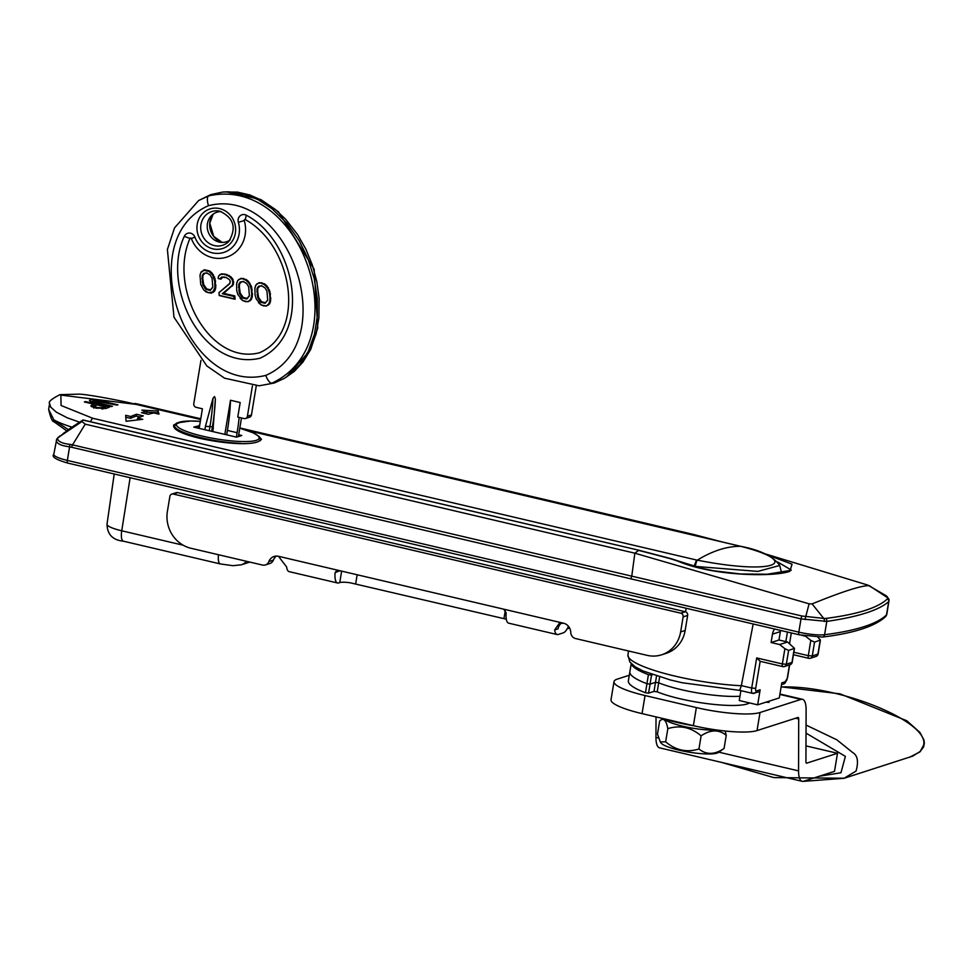 <?xml version="1.0" encoding="UTF-8"?>
<svg xmlns="http://www.w3.org/2000/svg" width="973" height="973" viewBox="0 0 973 973"><rect width="100%" height="100%" fill="white"/><g stroke="black" fill="none" stroke-linecap="round" stroke-linejoin="round"><path stroke-width="1.46" d="M889.018 600.755A3.101 2.992 178.6 0 0 889.067 600.195L886.792 614.413A21.747 4.014 -170.6 0 1 886.5 614.912L888.702 601.606C878.862 610.253 858.222 616.846 826.795 621.406L801.01 618.877L69.594 446.789C60.8 445.743 56.373 443.53 56.337 440.161M56.738 439.066A3.101 2.931 33.7 0 1 56.775 439.03L53.783 454.355A21.747 4.014 -170.6 0 0 67.344 460.424L798.809 632.134L801.01 618.877A3.101 1.034 -76.5 0 1 802.056 616.031L631.769 576.15L634.846 553.187L809.098 603.819L812.09 603.905L823.717 618.402L802.056 616.031M67.964 463.075A3.101 1.034 -76.8 0 1 67.757 463.087A3.101 1.034 -76.8 0 1 67.344 460.424L69.594 446.789A3.101 1.082 -82.8 0 1 70.117 444.418C61.919 443.469 57.723 441.414 57.516 438.264L70.92 427.828A3.101 1.168 -125.2 0 1 70.98 427.792M83.009 419.971L639.03 550.28L82.936 420.044A302.287 109.049 51.7 0 0 81.951 421.54L58.003 437.643A3.101 3.016 46.6 0 0 57.699 437.899A3.101 3.016 46.6 0 1 57.699 437.899L56.775 439.018A3.101 2.931 33.7 0 1 57.516 438.264M889.067 600.207L887.145 596.51L887.607 598.687C878.254 607.772 857.687 614.34 825.919 618.414L823.717 618.402A3.101 2.287 -85 0 1 824.289 621.455M71.795 447.191A3.101 1.034 -76.8 0 1 72.525 444.868A27.864 25.176 -118 0 0 70.117 444.418M81.951 421.54L85.247 424.167L634.846 553.187A429.069 142.228 103.8 0 1 638.629 550.39A3100.574 2866.616 72.3 0 1 671.102 558.916L677.573 561.032C712.832 576.271 774.228 577.184 789.881 571.297L792.046 564.158L765.192 554.124M200.766 418.779L137.12 403.904A302.189 108.611 51.7 0 0 134.761 403.467L134.055 403.904M82.936 420.044L63.209 433.496M722.367 541.997L693.469 534.432L239.82 427.938M886.208 595.756L867.734 585.065L762.723 553.114M812.09 603.905C842.387 591.572 861.433 585.478 869.217 585.637L887.838 597.896A3.101 2.992 178.6 0 1 889.067 600.183M809.098 603.819L804.975 619.57M693.469 534.432L239.784 428.132L253.625 432.997L259.061 436.476L260.448 439.905A43.493 8.039 9.4 0 1 259.864 440.927M689.541 534.286L690.258 533.873M713.027 539.808A3100.574 2866.616 -107.7 0 0 690.246 533.873M791.195 569.983L777.695 561.993M70.871 427.877A3.101 1.168 -125.2 0 1 70.92 427.828L83.094 419.91M739.735 690.246L741.329 685.734A76.101 14.06 -170.6 0 1 664.973 673.571A76.101 14.06 -170.6 0 1 627.938 654.999L629.835 661.993L635.126 666.76L643.031 670.969L670.385 679.969L682.438 682.791L739.906 690.404L752.543 693.372A6.215 2.068 -76.8 0 1 751.703 688.045L741.353 685.612L753.163 623.985M760.144 689.784L756.313 691A3.101 2.87 -107.7 0 1 752.968 693.348A6.215 2.068 -76.8 0 1 752.543 693.372L758.247 692.071A3.101 2.87 72.3 0 0 760.144 689.784L757.651 704.841L739.249 700.524L740.891 690.635M789.662 664.875L787.473 678.096L783.727 683.922A3.101 2.87 -107.7 0 0 785.637 681.635L781.793 682.851L779.3 697.921L757.651 704.841M794.272 648.602L791.973 662.455A3.101 2.87 72.3 0 1 790.064 664.741A3.101 3.101 0 0 0 792.192 662.297L786.33 664.255L782.353 663.951A3.101 1.034 103.2 0 0 782.779 666.614A3.101 1.034 103.2 0 0 782.985 666.602A3.101 2.87 -107.7 0 0 786.33 664.255L788.629 650.402L794.491 648.359L787.534 642.01L778.984 640.003L780.37 631.611L772.477 634.128A12.43 11.494 72.3 0 1 774.593 629.008M817.952 637.266L820.421 640.064L814.559 642.107L810.813 640.392L805.583 636.245L801.837 635.369M772.477 634.128L771.09 642.533L779.641 644.54L784.883 648.687L788.629 650.402M756.313 691A3.101 1.034 -76.8 0 1 755.68 688.349L760.168 661.299L756.69 657.93L782.353 663.951L784.883 648.687M771.09 642.533L778.984 640.003M779.641 644.54L787.534 642.01M780.626 630.431A12.43 11.494 -107.7 0 0 780.37 631.611M820.203 640.307L817.904 654.16A3.101 2.87 72.3 0 1 816.006 656.447A3.101 3.101 0 0 0 818.123 654.002L812.273 655.96L808.295 655.656A3.101 1.034 103.2 0 0 808.709 658.32A3.101 1.034 103.2 0 0 808.916 658.307A3.101 2.87 -107.7 0 0 812.273 655.96L814.559 642.107M199.635 425.602L193.809 427.111L236.585 437.157L241.766 435.49L238.689 434.773M199.003 425.456L199.331 427.415M196.899 427.84L198.699 427.256M91.024 401.545L92.484 401.496M93.238 400.572L98.614 403.004L112.43 406.252A491.45 163.792 103.2 0 0 111.311 406.58L97.47 403.333C90.781 401.922 88.385 400.779 90.27 399.915C92.326 399.258 96.935 399.818 104.111 401.594L117.94 404.841A491.45 163.792 103.2 0 0 116.833 405.084L93.238 400.572L92.277 402.761M89.443 400.414L90.27 399.915L90.075 401.095M137.631 418.122L142.763 419.327L126.089 421.273L125.663 415.313L130.796 416.517A491.45 163.792 -76.8 0 1 136.5 414.267L143.347 415.872A491.45 163.792 103.2 0 0 137.631 418.122L137.351 419.862M136.5 414.267L136.208 416.079L140.27 417.028M130.796 416.517L130.491 418.329A489.589 163.172 -76.8 0 1 136.208 416.079M125.821 417.235L130.491 418.329M146.899 412.126L157.808 412.856L158.173 413.951M144.989 413.513A489.589 163.172 -76.8 0 1 146.728 413.136L147.032 411.324L141.9 410.12L158.113 411.032L157.808 412.856M158.113 411.032L159 414.145L153.868 412.929A491.45 163.792 103.2 0 0 148.31 414.291L141.462 412.686A491.45 163.792 -76.8 0 1 147.032 411.324M85.478 401.569L109.438 407.201A491.45 163.792 103.2 0 0 106.203 408.356L95.913 408.088L91.316 406.483L90.842 405.838L91.876 405.06A491.45 163.792 -76.8 0 1 94.077 404.245L84.347 401.958A491.45 163.792 -76.8 0 1 85.478 401.569L85.381 402.202M93.882 405.425L94.88 405.656M105.279 408.101L106.276 408.332M105.473 406.921L96.911 404.914A491.45 163.792 103.2 0 0 94.685 405.729L97.008 407.565L103.272 407.736A491.45 163.792 -76.8 0 1 105.473 406.921L105.181 408.696M94.077 404.245L93.785 406.057A489.589 163.172 -76.8 0 0 91.839 406.775M94.685 405.729L93.7 408.052M136.147 404.403A6.215 2.068 -76.8 0 1 136.305 404.427L200.633 419.521L136.147 404.403L60.861 395.087L61.104 405.498L92.763 418.281L696.559 560.022L694.053 566.31L757.858 571.406L779.726 565.471L781.587 572.805M779.726 565.471L779.726 565.471C773.328 556.459 760.363 550.086 740.842 546.34A6.215 2.931 -76 0 1 741.073 546.425M696.559 560.022L697.3 560.156C775.457 575.578 802.932 562.126 740.611 546.303L247.641 430.577M259.45 436.901L261.482 439.382L258.465 441.474C243.359 448.845 169.217 436.111 173.826 424.873L182.596 421.455M136.451 404.476A6.215 2.068 -76.8 0 0 136.305 404.427C119.375 400.171 85.94 394.126 79.154 394.15L59.937 394.661C51.484 398.991 48.042 401.971 49.623 403.576L50.681 407.091L56.349 412.175L67.356 417.855L79.421 422.136M49.611 403.576L48.65 409.414L53.831 419.825L53.965 421.759M53.831 419.813A65.24 12.053 9.4 0 0 71.929 427.123M48.65 409.414C50.596 417.794 52.372 421.905 53.989 421.771L66.711 430.832M53.381 419.716L68.365 429.64M198.48 427.329L199.307 427.524M199.258 427.828L197.908 427.512M194.892 237.12A6.215 5.741 -107.7 0 0 184.298 236.33C160.727 286.451 202.883 371.674 259.973 358.234C313.501 334.104 295.366 240.586 246.266 215.215A6.215 5.741 -107.7 0 0 238.349 222.306A24.848 22.975 72.3 0 1 224.24 252.275A24.848 22.975 72.3 0 1 194.892 237.12L191.377 238.567A30.236 27.949 -107.7 0 0 227.086 257.006A30.236 27.949 -107.7 0 0 244.247 220.555A0.827 0.766 72.3 0 1 245.318 219.606C292.982 245.828 306.544 332.511 259.475 352.749C209.803 365.617 167.988 288.422 189.966 238.47A0.827 0.766 72.3 0 1 191.377 238.567M259.183 385.795L274.374 382.985L259.134 385.807L224.568 378.181L206.835 365.945L173.985 317.21L167.392 249.55L174.508 227.913L198.638 200.535L208.623 195.889C302.275 175.031 358.83 342.508 271.868 383.192A9.316 3.551 -108.8 0 1 265.811 375.383C184.809 395.889 131.805 238.908 208.502 205.68C289.504 185.174 342.508 342.155 265.811 375.383M274.374 382.985L284.396 378.315L289.918 374.532L299.988 364.522L308.332 351.204L314.425 334.311L317.295 316.286L317.259 298.443L314.206 278.594L308.076 258.952L299.197 240.696L287.084 223.462L271.978 208.709L258.21 199.72L245.026 194.357L228.777 191.827L222.598 192.082L210.764 194.612L198.674 200.511M200.949 360.363L193.785 403.637A3.101 2.87 72.3 0 0 196.145 407.322L202.408 408.794L199.173 428.375M209.268 430.735L209.973 426.49L205.425 426.393L204.877 429.713M205.425 426.393L212.953 398.371L214.522 396.51L215.374 398.93A92.459 30.82 -76.8 0 1 212.394 427.05L209.973 426.49A92.459 30.82 103.2 0 0 212.953 398.371M212.856 431.586L215.374 398.93M252.408 385.928L247.397 416.225A3.101 2.87 72.3 0 1 244.041 418.56L237.777 417.089L240.185 402.53L230.492 400.256L224.836 434.396M245.488 418.512L249.55 417.21A3.101 2.87 -107.7 0 0 251.46 414.924L256.252 385.953M238.385 436.573L241.474 417.964M239.163 417.417A93.201 31.063 103.2 0 1 237.108 432.705L236.378 437.108M230.492 400.256A93.201 31.063 -76.8 0 1 227.414 430.431L226.685 434.834M284.396 378.315L294.272 371.406L302.858 362.187L309.864 350.839L316.213 333.544L318.913 317.709L319.095 298.224L316.772 281.392L312.369 265.057L305.704 248.857L297.629 234.639L285.661 219.266L275.323 209.475L262.175 200.474L249.964 195.014L237.473 192.095L223.571 191.985M221.187 211.567A15.532 14.364 -107.7 0 0 211.567 215.495A15.532 14.364 -107.7 0 0 207.869 230.893A15.532 14.364 -107.7 0 0 219.205 242.058A15.532 14.364 -107.7 0 0 220.117 242.241A15.532 14.364 -107.7 0 0 230.224 239.857M200.304 274.118L200.973 272.404L204.062 270.336L209.061 271.503L212.625 275.14L214.753 281.233L214.899 287.789L212.795 291.961L208.38 292.788L203.807 289.978L206.094 291.973L211.384 293.201L214.729 290.951L215.763 287.74L214.997 278.497L211.992 272.963L209.706 270.981L204.415 269.74L201.07 271.99L200.012 275.444L200.353 273.814M229.75 283.362L219.01 292.593L229.652 283.8L230.309 281.951M229.652 283.8L230.248 281.148L229.3 279.519L225.845 277.317L229.312 279.555M226.186 277.597L222.72 277.22L220.932 279.166L218.159 278.509L218.499 276.125L220.166 274.459L221.905 273.839L226.624 274.459L231.075 276.964L232.997 279.385L233.411 284.517L223.741 293.36L234.809 295.95L235.077 299.258L219.253 295.549L218.998 292.946M236.95 282.401L236.597 284.031L237.667 280.577L241.012 278.327L246.303 279.567L248.589 281.55L251.593 287.084L252.36 296.327L251.326 299.55L247.981 301.8L242.691 300.56L237.886 294.588L236.743 290.586L236.597 284.031M255.242 286.694L254.902 288.324L255.96 284.882L259.305 282.62L264.595 283.861L266.882 285.843L269.886 291.389L270.652 300.633L269.618 303.844L266.274 306.094L260.983 304.853L256.179 298.881L255.035 294.88L254.902 288.324M214.899 287.789L215.763 287.74M214.595 289.127L215.447 289.139M213.926 290.83L214.729 290.951M212.795 291.961L213.501 292.204M203.649 289.808L200.754 284.469L200.012 275.444M209.061 271.503L209.706 270.981M211.25 273.425L211.992 272.963M212.625 275.14L213.428 274.763M213.61 277.244L214.449 276.928M214.145 278.764L214.997 278.497M214.753 281.233L215.629 281.039M215.118 285.515L215.994 285.393M202.092 275.931L202.834 284.967L206.069 289.443L210.217 290.428L212.819 287.303L212.065 278.278L210.168 275.031L206.726 272.829L203.515 273.474L202.092 275.931L205.254 273.121L207.103 273.133L210.192 275.067M201.91 278.692L202.785 278.558L202.956 275.943M212.832 287.035L210.557 289.832L206.726 288.92L203.685 284.663L202.785 278.558M203.515 273.474L204.269 273.668M206.069 289.443L206.726 288.92M204.744 288.203L205.51 287.777M202.834 284.967L203.685 284.663M202.189 282.012L203.053 281.817M225.845 277.317L224.605 277.232M224.179 276.928L222.72 277.22M222.148 276.916L220.98 277.573L221.735 277.767M220.98 277.573L220.263 278.801L220.932 279.166M220.263 278.801L218.183 278.314M218.439 276.514L220.166 274.459M219.947 274.994L221.905 273.839M221.528 274.435L224.897 274.058M224.398 274.641L226.624 274.459M226.064 275.031L228.606 276.101L229.239 275.554M228.606 276.101L230.346 277.439L231.075 276.964M230.346 277.439L232.17 279.725L232.997 279.385M232.17 279.725L232.742 281.732L233.605 281.513M232.742 281.732L232.815 282.681L233.69 282.571M232.815 282.681L232.559 284.481L233.411 284.517M232.559 284.481L231.842 285.709L232.62 285.88M231.842 285.709L222.318 293.724L223.741 293.36M222.318 293.724L233.97 296.461L234.809 295.95M233.97 296.461L234.165 298.845L235.077 299.258M234.165 298.845L219.193 295.33M236.901 282.705L237.667 280.577M237.57 281.002L238.908 279.336M238.701 279.871L241.012 278.327M240.659 278.923L243.639 278.448M243.116 279.032L245.646 280.102L246.303 279.567M245.646 280.102L247.847 282.012L248.589 281.55M247.847 282.012L249.21 283.727L250.012 283.35M249.21 283.727L250.207 285.831L251.046 285.515M250.207 285.831L250.742 287.351L251.593 287.084M250.742 287.351L251.35 289.82L252.214 289.626M251.35 289.82L251.703 294.101L252.579 293.98M251.703 294.101L251.484 296.388L252.36 296.327M251.484 296.388L251.192 297.714L252.043 297.726M251.192 297.714L250.523 299.416L251.326 299.55M250.523 299.416L249.392 300.548L250.085 300.791M249.392 300.548L247.981 301.8M247.434 301.484L245.354 301.679M244.977 301.375L242.691 300.56M242.435 300.316L240.246 298.407M238.677 284.517L239.431 293.554L242.654 298.042L246.814 299.015L249.404 295.889L248.662 286.865L246.753 283.617L243.311 281.416L240.1 282.061L238.677 284.517L241.839 281.708L243.7 281.72L246.777 283.666M238.494 287.278L239.37 287.144L239.54 284.53M249.429 295.622L247.142 298.419L243.323 297.507L240.27 293.25L239.37 287.144M240.1 282.061L240.866 282.255M242.654 298.042L243.323 297.507M241.328 296.789L242.107 296.364M239.431 293.554L240.27 293.25M238.774 290.599L239.65 290.404M255.194 286.999L255.96 284.882M255.863 285.296L257.2 283.63M256.994 284.165L259.305 282.62M258.952 283.228L261.932 282.742M261.409 283.338L263.951 284.396L264.595 283.861M263.951 284.396L266.14 286.305L266.882 285.843M266.14 286.305L267.514 288.032L268.317 287.643M267.514 288.032L268.499 290.124L269.339 289.82M268.499 290.124L269.034 291.645L269.886 291.389M269.034 291.645L269.643 294.126L270.518 293.919M269.643 294.126L270.007 298.395L270.883 298.273M270.007 298.395L269.789 300.681L270.652 300.633M269.789 300.681L269.485 302.007L270.336 302.019M269.485 302.007L268.816 303.71L269.618 303.844M268.816 303.71L267.684 304.841L268.39 305.084M267.684 304.841L266.274 306.094M265.726 305.777L263.647 305.972M263.269 305.668L260.983 304.853M260.74 304.61L258.538 302.7M256.969 288.811L257.723 297.847L260.959 302.335L265.106 303.308L267.709 300.195L266.955 291.158L265.057 287.911L261.615 285.709L258.404 286.354L256.969 288.811L260.144 286.001L261.992 286.013L265.082 287.959M256.799 291.572L257.675 291.438L257.845 288.835M267.721 299.927L265.447 302.712L261.615 301.8L258.575 297.543L257.675 291.438M258.404 286.354L259.159 286.561M260.959 302.335L261.615 301.8M259.621 301.095L260.399 300.657M257.723 297.847L258.575 297.543M257.079 294.892L257.942 294.697M631.38 663.793A71.455 13.196 9.4 0 0 648.419 674.666L651.533 675.067L650.037 684.104L646.923 683.703A71.455 13.196 9.4 0 1 629.859 671.832A71.455 13.196 9.4 0 0 646.96 683.715L650.061 684.116L655.498 682.365L658.685 682.791A52.81 9.754 9.4 0 0 739.954 696.254A52.81 9.754 9.4 0 1 658.685 682.791L655.486 682.353L656.532 676.016M650.037 684.104L655.486 682.353L654.002 691.402L657.189 691.827A52.81 9.754 9.4 0 0 709.475 703.917A52.81 9.754 9.4 0 0 749.551 702.932M651.533 675.067L652.64 674.715M650.061 684.116L648.565 693.153L645.464 692.752A71.455 13.196 9.4 0 1 628.363 680.869L631.222 663.622M768.986 702.372L769.181 701.156L768.986 702.372L765.994 702.165M648.565 693.153L654.002 691.402M805.985 745.89L837.498 753.284L806.678 763.16A3.101 1.034 -76.8 0 1 806.459 763.173A3.101 1.034 -76.8 0 1 805.936 761.689L806.106 709.755A21.747 7.237 103.2 0 0 802.457 699.307A21.747 7.237 103.2 0 0 800.974 699.392L760.022 712.516L757.03 730.589A49.708 9.183 -170.6 0 1 693.372 725.663L642.046 713.623A49.708 9.183 -170.6 0 1 611.02 699.721L614.012 681.647A49.708 9.183 9.4 0 0 645.038 695.549L696.364 707.59A49.708 9.183 9.4 0 0 760.022 712.516M718.804 752.165L798.553 770.871L798.711 718.938A3.101 1.034 -76.8 0 0 798.201 717.454A3.101 1.034 -76.8 0 0 797.982 717.466L757.03 730.589M798.553 770.871A21.747 7.237 103.2 0 0 802.202 781.319A21.747 7.237 103.2 0 0 803.686 781.234L834.506 771.358L837.498 753.284M614.012 681.647A49.708 9.183 9.4 0 1 617.417 679.069L629.288 675.262M802.202 781.319L659.609 747.86A21.747 7.237 -76.8 0 1 655.948 737.425L656.021 716.894M660.278 741.913L661.105 743.031A29.506 5.449 9.4 0 0 668.779 747.203A29.506 5.449 9.4 0 0 697.665 753.321A29.506 5.449 9.4 0 0 718.305 752.506L724.07 748.468C714.681 754.793 706.301 754.963 698.942 748.991C686.829 752.749 675.736 750.353 665.654 741.815L660.278 741.913L657.493 734.116L659.67 720.957L662.978 718.621M659.67 720.957C663.416 717.369 666.128 719.935 667.831 728.655C679.957 724.897 691.049 727.293 701.119 735.831C710.521 729.507 718.889 729.324 726.247 735.308L725.116 731.015M726.247 735.308L724.07 748.468M701.119 735.831L698.942 748.991M667.831 728.655L665.654 741.815M716.992 730.018A30.528 5.643 -170.6 0 1 672.039 723.121A30.528 5.643 -170.6 0 1 664.279 719.035M662.017 718.305A49.708 9.183 9.4 0 0 693.956 725.797M568.074 627.123L568.998 626.977M567.405 628.424A23.303 4.306 9.4 0 0 569.813 628.412M503.71 609.171L563.586 623.231A9.316 8.611 -107.7 0 1 570.774 632.426A6.215 5.741 -107.7 0 0 575.566 638.556L647.142 655.352A31.063 28.716 -107.7 0 0 661.591 654.817A31.063 28.716 -107.7 0 0 680.638 631.927L683.131 616.87A3.101 2.87 -107.7 0 0 680.784 613.185L173.23 494.041A3.101 2.87 -107.7 0 0 169.886 496.388L167.392 511.445A31.063 28.716 -107.7 0 0 190.915 548.261L262.491 565.058A6.215 5.741 -107.7 0 0 268.876 561.555A9.316 8.611 -107.7 0 1 274.118 556.459A9.316 8.611 -107.7 0 1 278.448 556.288L503.71 609.171L506.179 612.82A15.532 5.181 103.2 0 0 508.648 623.158L557.128 634.542A15.532 5.181 103.2 0 0 558.186 634.481L563.355 632.827A15.532 5.181 103.2 0 0 568.074 627.135L568.475 626.296M680.638 631.927L685.15 630.48L687.643 615.423L683.131 616.87M339.82 570.701L335.101 572.659A15.532 5.181 103.2 0 0 337.57 582.997L289.09 571.625A15.532 5.181 -76.8 0 1 286.634 566.979L278.448 556.288M337.57 582.997A15.532 5.181 103.2 0 0 338.628 582.936L339.747 582.572L341.645 571.127M335.101 572.659L336.889 570.397L338.336 570.348M563.586 623.231L559.268 623.377L554.671 629.896A15.532 5.181 103.2 0 0 557.128 634.542M276.478 556.07A9.316 8.611 -107.7 0 0 273.389 560.107A6.215 5.741 72.3 0 1 269.886 563.513L265.374 564.96M561.616 623.012A9.316 8.611 -107.7 0 0 558.052 628.813L554.671 629.896M339.93 570.981L340.623 570.883M506.301 619.205L350.146 582.778A12.43 2.299 9.4 0 0 339.747 582.572M171.783 494.102L176.295 492.654A3.101 2.87 72.3 0 1 177.743 492.606L685.284 611.737A3.101 2.87 72.3 0 1 687.643 615.423M685.15 630.48A31.063 28.716 72.3 0 1 666.091 653.382L661.591 654.817M722.866 762.71L802.08 781.295M803.102 781.368L844.041 778.303L856.045 771.066C858.721 761.579 857.602 755.401 852.689 752.555L836.829 739.808L806.058 725.067M886.792 614.413L885.637 616.566A3.101 3.028 -134 0 0 886.5 614.912A410.059 75.76 -170.6 0 1 824.581 634.712A21.747 4.014 -170.6 0 1 798.809 632.134A3.101 1.034 -76.8 0 0 799.234 634.797L67.757 463.087C55.96 459.682 51.301 456.763 53.783 454.355M885.637 616.566C875.068 626.357 853.99 633.192 822.416 637.072A3.101 2.591 -97.2 0 0 824.581 634.712L826.795 621.406A3.101 2.591 -98 0 0 825.919 618.414M799.441 634.785A3.101 1.034 -76.8 0 1 799.234 634.797L822.416 637.072M888.702 601.606A3.101 3.028 -132.7 0 0 887.607 598.687M631.039 578.461A3.101 1.034 -76.8 0 1 631.769 576.15L72.525 444.868L85.247 424.167M200.73 418.962L134.651 403.454M791.158 570.275L767.235 574.228L740.794 573.997L714.012 570.823L701.691 568.281L678.327 561.032A3.101 1.691 111.7 0 0 677.573 561.032M788.264 571.297A3.101 2.87 72.3 0 1 789.881 571.297M639.042 550.28L671.516 558.794A3.101 1.022 105 0 0 671.102 558.916M787.473 678.084L787.254 678.254A3.101 1.034 -76.8 0 1 785.637 681.635M785.843 641.621L787.437 632.024M789.468 664.936L787.254 678.254M755.68 688.349L751.703 688.045L756.69 657.93M789.553 643.603L791.317 632.937M793.846 652.263L808.295 655.656L810.813 640.392M686.135 608.247L685.576 611.822M130.127 477.731L121.734 530.784A23.607 4.366 -170.6 0 1 107.006 524.204L114.218 473.997M107.006 524.204C107.298 534.481 112.771 540.137 123.449 541.195A12.43 4.147 -76.8 0 1 121.734 530.784L183.179 545.208M123.449 541.195L220.397 563.951A12.43 4.147 -76.8 0 1 218.511 554.744M249.818 562.09L241.34 564.802A12.43 11.494 -107.7 0 0 246.449 561.299M174.422 426.977L175.602 423.912L177.05 422.902L190.708 420.993L200.329 421.358A41.936 7.748 9.4 0 0 176.417 424.909A41.936 7.748 9.4 0 0 202.384 436.123A41.936 7.748 9.4 0 0 254.683 440.757A41.936 7.748 9.4 0 0 239.784 428.169M174.629 425.7A43.493 8.039 9.4 0 0 201.569 437.814A43.493 8.039 9.4 0 0 240.513 443.36M103.272 407.736L103.065 408.988M101.983 408.101L101.837 408.976M97.008 407.565L96.886 408.295M91.876 405.06L91.608 406.653M92.763 418.281A6.215 2.068 103.2 0 0 90.671 421.552M247.483 430.528L740.842 546.34A6.215 2.931 -76 0 0 740.611 546.303A491.45 163.792 103.2 0 0 697.3 560.156A6.215 1.204 100.4 0 0 695.294 566.444M219.168 208.49A20.774 19.205 -107.7 0 0 198.273 235.369A20.774 19.205 -107.7 0 0 231.416 242.313A20.774 19.205 -107.7 0 0 219.168 208.49M210.764 194.612L208.623 195.889A9.316 3.551 71.2 0 0 208.502 205.68M213.403 428.266L212.394 427.05L211.688 431.307M237.108 432.705L227.414 430.431M247.397 416.225L251.46 414.924M222.197 242.423A17.709 16.371 72.3 0 1 213.148 214.133L209.791 223.182L213.756 236.427L222.209 242.423M219.01 211.044L219.667 211.165A17.709 16.371 -107.7 0 0 219.01 211.044A17.709 16.371 -107.7 0 0 201.618 233.411A17.709 16.371 -107.7 0 0 228.764 241.535C236.816 227.864 233.788 217.745 219.667 211.165A17.709 16.371 -107.7 0 1 220.056 211.25M184.298 236.33L189.966 238.47M238.349 222.306L244.247 220.555M245.318 219.606L246.266 215.215M648.419 674.666L646.923 683.703M657.189 691.827L659.633 676.977M646.96 683.715L645.464 692.752M779.884 694.442L800.974 699.392M696.364 707.59L693.372 725.663M798.711 718.938L795.622 718.22M655.948 737.425L658.502 738.02M642.046 713.623L645.038 695.549M273.389 560.107L268.876 561.555M355.68 583.764L357.164 574.775M503.953 618.56L505.34 610.18M685.284 611.737L680.784 613.185M173.23 494.041L177.743 492.606M806.033 733.119L845.391 756.386L840.952 772.757L819.217 776.259M781.112 686.987C839.48 684.846 930.565 722.173 923.523 745.342L920.239 751.387L912.735 756.118L844.041 778.303M57.711 437.886L60.253 435.722M678.327 561.032L671.516 558.794M783.727 683.922L781.501 684.627M759.913 661.251L782.779 666.614A3.101 3.101 0 0 0 784.433 666.541L790.064 664.741M793.433 654.732L808.709 658.32A3.101 3.101 0 0 0 810.363 658.259L816.006 656.447M820.421 640.064L818.123 654.002M627.938 654.999L628.509 650.986M220.397 563.951L232.985 565.69L241.34 564.802M794.491 648.359L792.192 662.297M260.314 440.684L260.448 439.905M286.5 377.062L310.618 349.696L317.77 327.925L314.133 269.205L278.485 211.81L260.898 199.587L226.004 191.79M779.945 694.029L802.457 699.307M721.723 762.443L773.815 777.597L844.284 778.23M781.137 686.841L840.003 693.846L906.836 720.774L919.935 732.426L923.949 740.015L924.35 743.177L923.62 746.911L919.838 751.983L909.341 757.359"/></g></svg>
